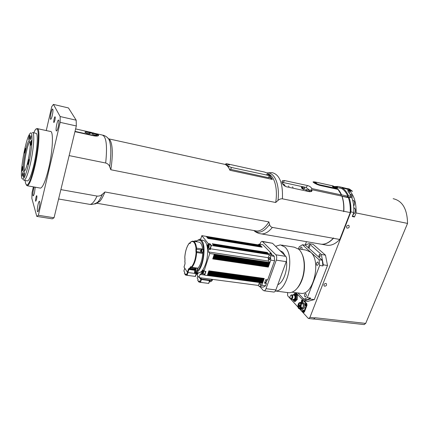<?xml version="1.0" encoding="UTF-8"?>
<svg xmlns="http://www.w3.org/2000/svg" width="429" height="429" viewBox="0 0 429 429"><rect width="100%" height="100%" fill="white"/><g stroke="black" fill="none" stroke-linecap="round" stroke-linejoin="round"><path stroke-width="0.64" d="M32.749 132.625L35.8 133.28C38.385 132.261 37.457 149.351 33.945 164.463C31.521 174.662 29.408 180.153 27.601 180.936L24.142 180.309C25.901 179.52 27.982 174.008 30.389 163.781C33.88 148.627 34.878 131.505 32.363 132.545M53.421 104.408L68.458 107.942L76.19 120.19L76.33 125.965L54.049 217.766L52.322 218.849L36.792 216.393L38.369 215.272L60.173 122.351L60.157 116.543L53.421 104.408L51.732 106.671L46.262 130.566M349.292 192.642L349.871 191.125C354.29 195.946 356.354 203.217 356.075 212.94L354.499 216.972L352.595 215.615M341.666 188.546L341.961 187.768C344.643 189.323 346.798 191.972 348.428 195.71L351.313 196.332L347.651 190.637L349.871 191.125M348.509 189.066L349.26 189.318L348.509 189.066M350.359 189.698L352.504 191.307L349.351 190.61L347.163 189.157L347.388 188.663L345.795 188.288L346.557 188.787M350.15 190.17L348.589 189.956M349.683 189.672L350.327 189.72C349.828 189.135 348.863 188.755 347.426 188.572L349.683 189.672M292.492 299.351L294.267 301.41L295.195 301.523L297.254 299.437L296.326 299.319L296.584 295.27L294.782 293.35L293.205 294.98M294.782 293.35L295.71 293.468L297.511 295.388L297.254 299.437M296.584 295.27L297.511 295.388M294.267 301.41L296.326 299.319M292.793 299.388L293.844 300.262C295.737 299.169 296.144 297.324 295.066 294.739L294.358 294.385L293.297 294.991L294.718 294.964C296.391 296.627 294.181 301.716 292.809 299.394M294.122 300.3L294.273 300.316C296.171 299.222 296.578 297.377 295.495 294.793L294.514 294.401M293.543 299.485L293.656 299.496C295.072 298.675 295.383 297.292 294.573 295.356L291.929 294.814M291.13 298.922L290.824 298.884C292.074 298.155 292.342 296.932 291.64 295.216L291.173 294.98C289.698 296.23 289.58 297.533 290.824 298.884L291.425 299.222C292.841 298.396 293.146 297.013 292.342 295.066L291.286 294.996M291.227 298.933C292.476 298.209 292.75 296.986 292.042 295.265L291.275 294.991M302.257 299.909L302.783 299.978L306.226 303.635L306.37 305.191L303.834 311.797L304.461 311.867L303.802 312.43M301.099 302.515L301.474 301.523M302.284 311.502L300.171 309.18M302.954 312.232L303.834 311.797M305.657 303.566L305.882 303.571C306.655 304.306 306.596 305.008 305.716 305.689L305.684 305.684M303.115 310.167L303.668 310.306C304.07 311.298 303.909 311.958 303.19 312.285L303.164 312.28M302.22 299.909L302.515 299.914C303.196 300.718 303.11 301.415 302.268 302.005L302.241 302M302.123 302.563L303.131 302.692C304.681 303.298 305.105 304.981 304.408 307.749L302.424 309.454M305.212 308.156L305.132 308.848L305.228 308.167M304.199 300.895L306.858 303.716L306.998 305.266L304.461 311.867M301.346 302.686L301.941 302.542C303.485 303.147 303.909 304.837 303.206 307.609L301.41 309.336L300.681 309.03M299.962 302.681L301.415 304.15L302.086 304.011L301.608 303.952L300.144 302.322L300.069 302.697M302.086 304.011L300.327 302.343M301.394 307.421L301.871 307.475L300.144 309.18L299.673 309.121L301.228 307.228L299.673 309.121M301.528 302.874L301.909 302.917C303.282 303.459 303.657 304.96 303.035 307.421L301.276 308.939M301.871 307.475L301.228 307.228M300.917 307.169L299.324 308.708C297.158 308.783 297.662 302.445 299.801 302.659C301.169 303.201 301.539 304.703 300.917 307.169M300.616 307.362L300.702 303.678L300.155 303.089L299.882 303.26M300.434 307.341L299.313 308.387L298.15 306.96L298.235 304.676L299.748 303.244M299.721 308.167L299.319 308.119M300.713 307.153L298.294 306.864M300.246 306.553L298.053 306.29M300.203 306.435L298.198 306.193M300.815 305.743L298.23 305.432M300.858 305.7L298.091 305.368M300.906 305.046L298.375 304.74M300.498 303.378L300.064 303.324M335.011 187.21L341.323 188.347C344.026 189.838 346.192 192.455 347.822 196.198L346.889 197.351M348.863 199.104C350.059 203.115 350.514 207.604 350.236 212.564L339.763 239.452C335.789 243.629 331.762 245.586 327.686 245.318L325.852 245.007M334.834 186.54L338.031 186.443L340.277 186.985L339.993 187.736M297.978 307.084L287.661 295.753L287.527 292.567M305.341 244.664L306.451 241.666M348.455 197.833L349.008 197.19C350.514 201.469 351.142 206.365 350.895 211.888L309.942 317.374L308.73 318.516L308.102 318.205L299.855 309.143M348.428 195.71L347.243 197.426M304.488 245.093L309.089 243.672L313.138 244.364L325.488 255.153L327.499 265.492L314.296 299.614L307.711 301.351M225.944 164.028L225.885 163.712L227.075 163.798L264.468 172.045L267.09 173.091L270.275 175.81L231.376 167.466L228.689 166.382L225.944 164.028L225.708 164.752M269.664 177.59L268.554 177.697L229.386 169.096M268.377 174.93L266.709 174.421L268.377 174.93M229.477 164.951L227.751 164.436L229.477 164.951M269.734 177.397L272.367 179.451L229.901 170.27C228.314 166.398 226.185 164.334 223.52 164.082L108.558 138.808M356.075 212.94L407.55 223.407L365.696 323.402L315.095 317.739L313.669 319.063M95.372 133.591C98.177 134.395 99.147 135.114 98.273 135.757C97.426 136.202 95.908 136.213 93.71 135.795L74.946 131.671M341.977 196.45L342.085 196.321C343.575 200.665 344.155 205.647 343.827 211.266L343.677 211.658C344.037 206.279 343.549 201.458 342.224 197.201M260.135 233.719L261.454 233.918C265.068 234.078 268.71 231.907 272.367 227.408L333.258 238.288L333.569 237.939L333.424 238.315C329.477 242.524 325.488 244.503 321.45 244.246L319.637 243.935M339.999 188.052L340.058 187.763L339.95 188.041M350.236 212.564L339.763 239.452L333.424 238.315M342.085 196.321L348.402 197.678C349.914 202.005 350.514 206.966 350.198 212.559L343.827 211.266M335.097 186.969C337.773 188.46 339.913 191.082 341.516 194.836L347.822 196.198L346.857 197.345M337.687 187.173L333.848 186.384M352.863 214.913L355.089 212.693C355.834 210.044 355.426 208.419 353.855 207.824L353.807 207.813M353.678 206.086L354.193 205.083C354.939 202.467 354.542 200.869 353.003 200.279L352.643 200.204M352.011 198.123C352.375 195.892 351.909 194.578 350.616 194.181L350.198 194.09M348.493 225.241L348.874 225.391C349.64 227.225 348.991 228.142 346.916 228.142C346.085 226.641 346.611 225.67 348.493 225.241M325.826 283.413L326.313 283.607C326.903 285.398 326.201 286.229 324.217 286.095C323.52 284.711 324.061 283.816 325.826 283.413M347.163 189.157L341.961 187.768M350.895 211.888L353.812 212.484L352.241 216.522L354.499 216.972M349.008 197.19L351.898 197.812C353.416 202.08 354.054 206.971 353.812 212.484M351.313 196.332L350.348 197.479M340.277 186.985L343.12 187.612L342.975 187.993M340.862 187.076L343.12 187.612M69.139 155.604L105.679 163.009C107.636 163.583 108.961 164.795 109.663 166.645L110.816 169.739L275.686 202.499L277.981 200.423C279.359 199.19 280.839 198.654 282.432 198.825L343.661 211.234C343.994 205.545 343.398 200.509 341.87 196.133L312.36 189.795L311.572 191.495L309.647 191.725L286.502 186.803C284.277 186.073 282.781 184.706 282.014 182.695L282.545 180.679L284.54 180.566L307.534 185.564C309.4 186.02 310.869 187.028 311.942 188.588L341.414 194.948L340.803 195.903M272.367 227.408C270.881 226.995 269.943 226.019 269.551 224.485L268.903 221.906L104.939 191.977L102.375 194.294C100.842 195.672 99.067 196.268 97.045 196.074L60.886 189.613M343.661 211.234L343.677 211.658M268.903 221.906C264.945 228.11 260.886 231.151 256.724 231.027L255.228 230.77M96.064 203.153L96.707 203.223L99.823 201.287C101.517 199.362 103.223 196.262 104.939 191.977M110.816 169.739C112.95 155.427 112.773 145.667 110.285 140.46L108.521 138.765M313.717 181.896L313.079 181.848L313.594 182.529C315.197 183.687 317.283 184.647 319.846 185.414L338.025 189.409L341.414 194.948M311.942 188.588L310.671 190.208L311.84 190.46M333.258 238.288C329.316 242.498 325.321 244.471 321.289 244.219L319.476 243.908M268.104 173.874C274.41 175.708 278.003 188.438 275.686 202.499M312.36 189.795L311.089 191.414L310.671 190.208M270.2 176.029L272.367 179.451M33.784 132.851L34.047 132.271C39.323 119.916 39.902 142.262 34.39 165.835C30.057 183.049 27.054 188.626 25.391 182.566L25.182 180.496M26.319 185.044L27.333 185.784C29.499 184.872 32.036 178.308 34.947 166.087C39.189 147.892 40.283 127.354 37.173 128.598L36.438 129.011M40.01 188.031L40.535 188.127C42.916 187.264 45.597 180.786 48.584 168.694C52.917 150.692 53.711 130.277 50.29 131.435L37.655 128.705M33.376 186.856L32.03 192.734L31.853 198.396L36.792 216.393M36.529 199.447L35.789 201.244C35.135 201.458 36.079 195.64 36.69 195.683C37.017 196.005 36.964 197.26 36.529 199.447M54.864 120.377L53.968 122.555C53.266 122.758 54.376 116.699 55.025 116.763C55.357 117.037 55.303 118.243 54.864 120.377M39.136 208.414C38.631 210.473 38.17 211.583 37.747 211.744C36.476 212.151 38.229 201.163 39.42 201.233C40.069 201.844 39.972 204.242 39.136 208.414M35.221 187.183L34.535 192.616C34.057 194.616 33.618 195.699 33.231 195.855C32.406 196.166 33.119 189.639 34.186 187.001M58.226 126.909C57.609 129.408 57.041 130.765 56.521 130.974C55.148 131.36 57.223 119.916 58.505 120.023C59.154 120.544 59.063 122.839 58.226 126.909M52.306 115.412C51.721 117.819 51.196 119.123 50.724 119.316C49.512 119.67 51.496 108.896 52.622 109.009C53.185 109.492 53.078 111.62 52.306 115.412M38.369 215.272L54.049 217.766M60.173 122.351L76.33 125.965M60.157 116.543L76.19 120.19M304.949 305.008L305.453 304.713L305.373 304.086L304.922 304.225L305.046 304.949M305.191 304.467L304.869 304.386M304.987 305.239C304.295 302.659 306.692 304.863 304.987 305.239M303.737 189.393L303.394 189.318C301.732 188.588 301.179 187.757 301.737 186.829L302.879 186.829C304.536 187.564 305.089 188.39 304.531 189.323L303.737 189.393M301.437 187.425L302.354 187.511L304.306 189.404M303.635 189.371L302.531 188.036L301.651 188.052M282.582 183.88L283.102 183.987C284.47 184.486 285.108 185.231 285.017 186.218M283.676 185.21L284.003 185.5M282.009 182.679L283.628 182.609L305.936 187.419L309.877 190.353L309.298 191.35M283.102 182.539L281.987 182.598M310.29 191.559L306.596 190.771L305.689 189.763M305.754 190.127L306.188 189.564L305.818 189.597M306.188 189.564L309.877 190.353M289.076 186.47L288.283 186.025L289.076 186.47M293.12 187.334L292.331 186.894L293.12 187.334M74.946 131.655L94.906 136.004M75.611 128.925L91.629 132.475C95.78 133.526 97.978 134.55 98.23 135.543C97.833 136.036 96.3 136.014 93.635 135.467L75.016 131.376M98.418 135.661L98.236 135.344M91.559 132.985L91.516 133.103C90.299 133.038 89.575 132.792 89.339 132.368L91.559 132.985M84.953 132.266L85.06 132.009C86.052 131.553 91.189 133.285 89.967 133.66C88.084 133.703 86.411 133.237 84.953 132.266M91.929 133.805L92.031 133.542C93.013 133.092 98.107 134.824 96.906 135.194C95.05 135.237 93.393 134.77 91.929 133.805M342.921 187.548L345.795 188.288M352.504 191.307L350.273 189.859M393.141 198.686C402.445 200.783 407.25 209.025 407.55 223.407M365.696 323.402L364.124 324.571M335.414 187.521L335.365 187.596C333.901 187.419 332.931 187.033 332.448 186.443L334.652 187.012L337.666 189.328M333.135 185.95L334.652 187.012M313.835 182.304L314.5 182.373C315.991 182.797 316.736 183.162 316.731 183.478L315.015 183.129L313.835 182.304C313.583 181.864 314.2 181.794 315.685 182.1L333.076 185.955M337.012 188.594L334.749 187.789L335.88 188.347L319.492 184.738L315.015 183.129M302.407 311.588L302.912 311.347L302.348 310.95L302.509 311.529M302.815 310.703L302.348 310.95M302.348 310.784C303.93 309.411 302.252 313.781 302.348 310.784M302.67 311.041L302.777 310.623M301.801 300.413L301.576 300.761L302.021 300.863L301.41 300.933L301.705 301.351M301.619 301.421L302.037 300.82L301.732 300.321M301.576 300.761L301.919 300.852M301.367 300.842C302.525 298.445 302.005 303.426 301.367 300.842L301.968 301.936C302.777 301.367 302.858 300.686 302.204 299.909L301.367 300.842M268.897 258.129L269.594 257.389C270.34 258.296 270.232 259.164 269.278 259.985L268.897 258.129M260.87 282.684L260.88 282.7C261.293 283.826 261.116 284.636 260.344 285.129C259.652 284.507 259.663 283.671 260.382 282.62M209.727 244.648L210.012 243.763L211.406 245.479L210.344 248.756L268.238 257.7L269.348 254.579L270.468 255.738L274.254 256.327L273.123 255.175L271.241 254.88L269.589 253.19L271.466 253.485L271.171 254.327M265.492 282.362L266.409 283.43L264.527 283.178L265.792 279.644L267.68 279.901L274.571 260.714L270.774 260.13L269.905 262.575L209.776 253.501L208.564 251.962L208.515 249.233L207.384 247.812C208.129 256.193 206.644 263.486 202.938 269.68L202.268 270.56C201.008 272.056 199.764 272.806 198.53 272.806L197.672 273.815L187.94 272.506L188.905 269.46L188.401 269.224L187.435 272.27L187.94 272.506M260.703 245.747L260.36 245.324L260.365 245.678M261.175 246.23L260.832 245.806L260.832 246.16M261.642 246.713L261.299 246.289L261.304 246.643M262.114 247.201L261.77 246.777L261.77 247.131M267.637 252.896L267.283 252.456L267.283 252.826M268.13 253.4L267.771 252.96L267.776 253.33M268.618 253.909L268.264 253.464L268.264 253.834M269.112 254.413L268.752 253.973L268.758 254.343M261.722 246.723L207.507 237.929L207.148 237.489L261.299 246.289M268.704 253.92L213.486 245.222L213.106 244.755L268.264 253.464M268.211 253.416L213.063 244.707L212.687 244.246L267.771 252.96M261.25 246.241L207.105 237.441L206.746 237.001L260.832 245.806M262.151 247.19L207.899 238.406L207.55 237.977L261.77 246.777M269.197 254.429L213.91 245.737L213.529 245.27L268.752 253.973M267.723 252.906L212.645 244.192L212.264 243.736L267.283 252.456M260.741 245.737L206.692 236.931L206.344 236.513L260.36 245.324M268.806 262.907L269.439 263.873L269.787 262.902L214.151 254.66L269.659 263.036M268.425 263.991L269.053 264.956L269.401 263.98L213.781 255.791M268.045 265.068L268.667 266.034L269.015 265.063L213.411 256.923M267.669 266.152L268.281 267.111L268.629 266.141L213.041 258.054M263.32 278.485L263.883 279.418L264.226 278.464L208.816 270.951M262.945 279.547L263.508 280.48L263.846 279.526L208.446 272.066M262.569 280.614L263.127 281.547L263.465 280.587L208.081 273.176M262.194 281.676L262.746 282.604L263.09 281.649L207.722 274.287M268.667 266.034L213.122 257.808L213.454 256.789L269.015 265.063M263.127 281.547L207.797 274.051L208.124 273.053L263.465 280.587M263.508 280.48L208.162 272.941L208.489 271.938L263.846 279.526M269.053 264.956L213.492 256.676L213.824 255.657L269.401 263.98M268.281 267.111L212.752 258.934L213.084 257.92L268.629 266.141M262.746 282.604L207.432 275.161L207.759 274.163L263.09 281.649M263.883 279.418L208.526 271.825L208.853 270.822L264.226 278.464M269.439 263.873L213.862 255.545L214.2 254.526L269.787 262.902M195.265 272.882L195.302 272.367M266.409 283.43L265.556 285.811L263.202 287.173L259.443 286.679L258.376 285.435L199.024 277.606L200.053 274.421L201.287 273.589L202.268 270.56M197.774 273.498L197.265 275.091L199.024 277.606M210.435 280.228L210.51 280.571M210.28 280.705L201.137 279.51L201.298 279.032M200.756 278.925L200.638 279.279L201.137 279.51M200.638 279.279L199.512 277.67M211.62 279.268L211.492 280.201M211.266 280.341L201.019 278.995L201.367 277.917M200.815 277.842L200.52 278.764L201.019 278.995M200.52 278.764L199.775 277.702M197.479 274.426L197.211 274.051M209.454 280.598L208.762 283.258M208.532 283.397L200.499 282.368L201.416 279.547M200.155 282.255L199.244 282.137L199.485 281.392M200.879 279.44L200 282.132L199.099 280.829L198.75 281.907L199.244 282.137M198.75 281.907L197.726 280.421L198.075 279.354L197.184 278.072L197.871 275.954M200 282.132L200.499 282.368M186.803 275.246L185.87 275.123L186.106 274.378M187.462 272.302L186.583 275.091L185.714 273.793L185.371 274.887L185.87 275.123M185.371 274.887L184.39 273.418L184.738 272.329L183.885 271.058L184.754 268.302M196.203 273.616L195.302 276.415L196.396 273.643M195.302 276.415L187.082 275.327L187.972 272.512M186.583 275.091L187.082 275.327M196.766 271.176L197.206 270.94L197.49 268.297M202.74 252.525L203.678 250.826L203.662 250.096L202.906 249.372M196.879 271.182L194.557 271.868L194.873 272.329L194.509 272.78L194.804 270.645M184.025 267.058L187.435 272.27M193.216 241.216L198.627 242.069C200.713 242.288 202.043 244.616 202.627 249.056L202.638 249.431M202.536 252.499L202.735 253.426C202.263 259.894 200.675 264.811 197.989 268.184L197.678 268.323M200.037 239.8L202.697 240.224C204.799 240.39 206.285 242.482 207.164 246.493L207.384 247.812M196.562 240.942L197.077 241.822M201.351 250.997L201.056 251.41L200.82 251.104L201.185 249.973L201.351 250.997M200.885 250.386L201.399 250.466M200.82 251.104L201.228 251.169M196.659 241.758L196.257 240.975L195.018 240.782M196.707 241.768L196.069 240.948M202.381 252.365L202.445 252.375C203.351 251.426 203.475 250.456 202.826 249.469L201.566 249.276M202.182 252.338L202.429 252.483C203.4 251.458 203.539 250.423 202.842 249.362L202.627 249.437M207.802 246.3L208.081 245.431L208.499 245.34L208.355 246.991L207.936 247.083L207.802 246.3L208.542 246.418M208.081 245.431L208.526 245.501M202.434 271.67L202.831 271.139L203.142 271.568L202.66 273.053L202.434 271.67L203.126 271.761M202.349 272.624L202.922 272.705M208.725 244.487L210.333 244.744C210.902 245.013 211.02 245.844 210.687 247.238L209.786 248.252M205.352 271.353C205.437 272.855 205.126 273.772 204.418 274.115L204.349 274.104M199.769 239.629L199.962 239.007L200.182 239.28M207.164 246.493L208.14 243.468L210.012 243.763M207.304 247.292L207.582 247.335M210.344 248.756L210.398 249.522L208.515 249.233M210.398 249.522L209.325 248.182M202.938 269.68L204.022 271.171L205.909 271.428L204.697 275.145L203.909 274.045M202.402 273.74L201.287 273.589M199.962 239.007L200.445 239.087M208.14 243.468L201.828 235.65L200.81 238.846L199.673 239.72M211.406 245.479L269.348 254.579M208.564 251.962L268.468 261.063L268.238 257.7M204.697 275.145L262.634 282.925L261.781 285.312L259.443 286.679M200.053 274.421L204.617 275.032M204.022 271.171L209.776 253.501M194.83 269.423L195.334 268.736L195.222 269.975L194.922 270.018L194.83 269.423L195.372 269.498M195.034 268.785L195.345 268.827M196.407 271.026L196.466 271.031C197.238 270.377 197.415 269.439 197.002 268.232M196.209 270.999L196.45 271.133C197.217 270.565 197.437 269.6 197.109 268.248M258.376 285.435L259.422 282.491M257.979 244.814L259.175 244.101L260.221 245.184L201.828 235.65M269.905 262.575L268.468 261.063M270.468 255.738L270.774 260.13M271.466 253.485L262.854 244.707L259.175 244.101M274.254 256.327L274.571 260.714M265.556 285.811L261.781 285.312M259.936 244.23L260.156 243.597C260.709 242.133 261.4 241.382 262.232 241.355L275.895 254.788C276.844 256.049 276.973 257.829 276.287 260.135L266.007 288.685C265.481 290.047 264.816 290.749 264.017 290.787L263.143 290.32L260.103 286.77M309.089 243.672L321.337 254.472L323.316 264.838L327.499 265.492M321.337 254.472L325.488 255.153M323.316 264.838L322.898 265.932L322.302 260.247L305.582 245.281L302.466 244.75L299.265 246.745L298.487 248.852M297.989 292.953L303.984 299.292L307.33 297.624L310.548 298.032L310.14 299.088L314.296 299.614M310.14 299.088L303.63 300.874L307.738 301.383M303.63 300.874L295.919 292.685M303.834 299.126L303.362 299.394L302.777 298.01M320.302 256.124L319.525 256.853C318.683 255.936 318.795 255.083 319.852 254.3L320.302 256.124M309.835 246.82L309.084 247.544C308.301 246.648 308.413 245.822 309.427 245.061L309.835 246.82M310.548 298.032L307.185 299.694L303.984 299.292M262.419 241.388L272.506 243.286L285.794 256.349C286.765 257.604 286.91 259.373 286.218 261.658L275.879 289.966C275.348 291.318 274.673 292.015 273.858 292.052L273.654 292.026M279.949 250.6L282.867 252.161L285.124 255.695M286.443 260.923C287.805 270.372 283.29 282.625 277.799 284.706M275.407 290.948C287.586 291.972 295.399 255.518 284.754 246.948L280.357 244.879L275.59 246.316M281.58 245.077L294.321 247.195L298.841 249.27C301.903 252.241 303.673 257.051 304.145 263.696C304.386 268.275 303.877 272.817 302.617 277.338C299.394 287.296 294.9 292.444 289.13 292.771L287.902 292.616M297.431 287.993C299.801 285.253 301.641 281.633 302.949 277.134C304.156 272.812 304.644 268.468 304.413 264.092C304.182 260.312 303.437 257.062 302.177 254.349M298.327 248.825L306.102 250.112L310.553 252.118C321.498 260.478 313.588 295.206 301.255 293.377L300.053 293.221M307.33 297.624L319.659 265.433L319.079 259.738L302.466 244.75M319.079 259.738L322.302 260.247M319.659 265.433L322.898 265.932M305.947 293.758C306.606 295.281 306.36 296.364 305.217 297.013C304.064 295.812 304.166 294.653 305.518 293.549L305.947 293.758M316.586 262.907L317.632 261.926C318.79 263.17 318.65 264.334 317.219 265.422C316.436 265.122 316.227 264.28 316.586 262.907M300.187 249.136C300.262 247.892 300.654 247.206 301.356 247.066C302.054 247.345 302.231 248.128 301.898 249.415M24.716 170.93C22.651 168.726 27.295 142.943 29.998 141.634M23.316 179.671L24.142 180.309M28.051 160.816C30.051 151.078 30.652 144.541 29.858 141.211C27.172 135.462 19.863 177.944 24.759 170.871C25.799 169.219 26.893 165.867 28.051 160.816M28.781 163.224C25.826 175.493 23.568 180.62 22.008 178.603C19.434 174.19 25.381 139.602 29.681 133.993C33.13 128.207 32.722 146.123 28.781 163.224M31.682 141.2C31.489 143.324 31.151 144.712 30.674 145.377C30.159 145.576 31.06 140.412 31.537 140.444L31.682 141.2M29.612 135.274L29.703 135.199C30.196 135.006 29.306 140.052 28.856 140.01C28.636 138.814 28.888 137.237 29.612 135.274M24.753 149.946L25.37 148.273C25.547 149.764 25.279 151.335 24.55 152.981L24.753 149.946M21.82 170.447C22.013 168.425 22.324 167.112 22.748 166.511C22.941 168.002 22.673 169.578 21.949 171.241L21.82 170.447M23.627 177.29L23.563 177.333C23.059 177.536 23.911 172.453 24.378 172.479C24.609 173.766 24.362 175.37 23.627 177.29M28.636 162.741L27.982 164.457C27.461 164.666 28.346 159.475 28.829 159.502L28.636 162.741M30.92 138.261L30.395 139.666C30.239 138.444 30.464 137.157 31.076 135.805L30.92 138.261M22.775 174.871L22.297 176.153C22.136 174.957 22.346 173.697 22.93 172.367L22.775 174.871M306.37 305.191L306.998 305.266M306.226 303.635L306.858 303.716M300.305 306.338L300.375 306.617L300.305 306.338M300.375 305.207L300.445 305.486L300.375 305.207M228.689 166.382L228.384 167.331M230.722 169.487L231.376 167.466M269.224 175.734L268.554 177.697M341.87 196.139L347.05 197.115M309.942 317.374L315.015 317.937M347.549 196.745L350.434 197.361M94.23 203.925C95.329 204.145 96.563 203.496 97.919 201.973C99.383 200.311 100.869 197.753 102.375 194.294M97.045 196.074C94.471 201.474 92.138 204.252 90.047 204.413L89.13 204.252M109.663 166.645C111.433 153.094 111.127 143.892 108.746 139.044L107.25 137.441M94.82 133.387L101.995 134.974C106.263 135.988 107.497 145.334 105.679 163.009M269.551 224.485C263.899 232.019 258.649 234.03 253.807 230.518M266.838 172.925C274.469 171.82 279.992 184.486 277.981 200.423M282.432 198.825C283.006 183.097 279.531 174.362 272.002 172.624L266.79 172.898M284.54 180.566L283.097 182.539M307.534 185.564L306.075 187.452M305.443 304.708L305.137 304.697M305.217 305.518L305.405 305.62C306.263 304.96 306.317 304.274 305.571 303.566C304.799 303.716 304.644 304.349 305.11 305.469L305.716 305.689M304.998 304.654L305.292 304.697M305.148 304.703L305.437 304.713M302.879 186.829L302.354 187.511M302.536 186.754L302.011 187.435M283.102 183.987L282.872 184.304M302.096 188.599L302.531 188.036M301.877 188.369L302.188 187.966M93.635 135.467L93.613 135.773M319.685 185.376L319.492 184.738M302.863 312.21L302.885 312.215C303.582 311.899 303.732 311.261 303.346 310.301L302.37 310.719C302.145 311.658 302.316 312.156 302.885 312.215L303.19 312.285M301.555 300.954L302.011 300.965M270.613 254.241L271.53 254.381L272.109 255.014M266.275 282.062L266.731 279.772M266.693 279.767C266.843 281.209 266.516 282.084 265.717 282.395L265.631 282.384M265.605 282.513L264.8 282.405M206.644 236.878L260.382 245.635M206.703 236.947L260.784 245.758M207.046 237.366L260.848 246.117M207.448 237.854L261.32 246.6M207.851 238.347L261.787 247.083M207.909 238.422L262.194 247.211M212.575 244.106L267.305 252.772M212.993 244.621L267.793 253.276M213.411 245.131L268.286 253.78M213.835 245.645L268.774 254.29M269.417 263.551L213.969 255.228M269.031 264.634L213.594 256.36M268.645 265.712L213.224 257.491M268.259 266.79L212.854 258.617M263.862 279.097L208.628 271.509M263.486 280.158L208.263 272.619M263.106 281.22L207.899 273.734M262.725 282.282L207.539 274.844M212.414 279.37L212.446 279.928M210.119 280.684L209.336 281.815C210.95 281.858 212.017 281.134 212.548 279.638L212.628 279.402M195.855 272.463L195.822 272.957M198.53 272.806L195.174 272.351C203.625 273.353 207.985 238.953 199.362 239.688L196.434 240.9M196.584 240.926C200.568 238.621 202.928 241.677 203.662 250.096M203.678 250.826C203.405 260.167 201.249 266.876 197.206 270.94M194.637 270.243L188.905 269.46L189.243 269.004L188.91 268.538L188.401 269.224M194.584 269.734L189.243 269.004L189.983 268.833L189.623 268.372L188.91 268.538M194.6 269.466L189.983 268.833L190.438 268.12L189.929 267.9L189.623 268.372M191.634 267.487L191.2 266.924C190.76 266.43 190.337 266.758 189.929 267.9M194.761 268.72L190.438 268.12L191.2 267.16M197.726 268.334L191.677 267.492L191.935 267.347L191.2 266.924M197.989 268.184L191.935 267.347C194.589 263.953 196.166 259.009 196.659 252.515L196.096 252.536C195.619 258.832 194.09 263.631 191.516 266.924M202.735 253.426L196.659 252.515L196.471 251.592L195.973 251.92L196.096 252.536M202.547 252.509L196.471 251.592L196.423 249.303L195.914 249.056L195.973 251.92M200.772 249.968L196.423 249.303L196.562 248.123L196.01 248.273L195.914 249.056M202.627 249.056L196.562 248.123C196.005 243.672 194.702 241.339 192.653 241.125L191.066 241.736C193.64 240.83 195.286 243.007 196.01 248.273M190.798 242.128L191.066 241.736M190.749 242.197L190.267 243.136L189.516 243.27C189.945 243.715 190.363 243.366 190.766 242.224M190.363 243.023L189.816 242.841L189.334 243.039L189.516 243.27M184.808 257.405L184.808 257.341C185.274 251.314 186.738 246.637 189.21 243.297M184.996 260.596L184.808 257.341M184.963 260.612L184.92 257.936M184.883 261.658L184.958 260.719M185.071 263.138L184.867 261.486M184.969 264.055L185.044 262.929M183.993 267.176L184.937 264.173M194.509 272.78L197.86 273.235M194.305 241.388L195.082 241.511M195.361 241.554L194.959 240.771L194.283 241.382M200.756 251.823C200.488 250.402 200.729 249.646 201.48 249.56C201.753 250.981 201.512 251.737 200.756 251.823M200.885 252.037L201.121 252.177C202.021 251.222 202.15 250.252 201.501 249.265L201.153 249.48M198.761 239.725L198.198 239.859M208.735 246.857C207.813 248.219 207.464 247.79 207.7 245.565C208.628 244.198 208.971 244.632 208.735 246.857M207.77 247.635L208.172 248.005L208.993 246.975C209.331 245.581 209.213 244.744 208.644 244.476L208.226 244.718M202.29 273.488C201.952 271.675 202.257 270.747 203.196 270.704C203.534 272.522 203.233 273.45 202.29 273.488M202.418 273.697L202.729 273.89C203.818 272.721 203.952 271.546 203.137 270.361L202.729 270.608M194.739 268.827C196.766 266.329 194.396 273.718 194.739 268.827M194.82 270.543L195.147 270.855C195.914 270.195 196.096 269.262 195.683 268.05M262.913 241.688L272.506 243.286M275.895 254.788L285.794 256.349M276.287 260.135L286.218 261.658M266.007 288.685L275.879 289.966M350.327 189.72L350.118 190.267M294.273 300.316L293.844 300.262M293.656 299.496L291.425 299.222M303.233 312.366L303.866 312.441M301.41 309.336L302.606 309.475M299.324 308.708L299.694 308.751M300.895 308.891L301.437 308.955M300.826 306.29L300.22 306.349L300.729 306.66M300.911 305.164L300.289 305.217L300.917 305.545M300.911 305.673L300.874 306.011M225.826 163.899L225.579 164.682M270.275 175.81L269.605 177.762M321.45 244.246L327.686 245.318M308.73 318.516L313.797 319.079M99.823 201.287L97.919 201.973C95.469 203.807 92.846 204.617 90.047 204.413L58.607 198.997M110.285 140.46L108.746 139.044C107.191 137.028 105.207 135.72 102.788 135.124M254.032 230.695C256.177 232.534 258.655 233.607 261.454 233.918L321.289 244.219M282.545 180.679L281.912 181.542M96.707 203.223L256.724 231.027M40.535 188.127L27.333 185.784M301.737 186.829L301.464 187.183M91.956 133.843L92.031 133.542M84.985 132.314L85.06 132.009M314.087 319.031L364.28 324.592M337.28 188.728L333.129 185.95L315.621 182.068M315.572 182.057C314.151 181.762 313.331 181.799 313.111 182.159M301.968 301.936L302.268 302.005M271.6 254.392L272.19 255.03M266.774 279.778C267.106 280.604 266.758 281.478 265.717 282.395L264.849 282.277M261.207 246.219L207.094 237.419M261.679 246.707L207.497 237.913M267.675 252.885L212.628 244.176M268.168 253.389L213.047 244.686M268.661 253.898L213.47 245.2M269.155 254.408L213.894 245.72M213.776 255.813L269.273 264.114M213.406 256.939L268.886 265.197M213.036 258.07L268.5 266.275M208.805 270.972L264.103 278.593M208.44 272.083L263.728 279.654M208.076 273.198L263.347 280.716M207.711 274.308L262.966 281.778M197.469 273.788L196.144 274.512M210.65 280.26L210.51 280.679M211.829 279.295L211.492 280.309M209.663 280.625L208.762 283.371M198.053 279.322L197.731 280.319M197.844 275.927L197.184 277.965M196.423 273.648L195.544 276.383M184.733 268.275L183.891 270.956M184.717 272.302L184.395 273.316M190.766 242.144L191.168 241.495M184.786 257.352C185.231 251.356 186.712 246.632 189.221 243.179M184.926 258.167L184.781 257.389M184.835 261.529L184.942 260.682M185.017 262.993L184.845 261.615M184.942 264.071L185.033 263.095M184.92 264.135L183.993 267.074M190.422 242.937L189.865 242.852M196.638 240.932L196.332 240.883M201.501 249.265L200.772 249.968L200.799 252L202.445 252.375M202.81 252.536L202.429 252.483M208.644 244.476C207.899 243.758 206.88 247.946 208.172 248.005L209.861 248.262M203.137 270.361C202.461 269.718 201.646 273.235 202.332 273.659L204.418 274.115M195.297 267.996L194.739 268.774C194.466 270.066 194.605 270.758 195.147 270.855L196.466 271.031M196.831 271.187L196.45 271.133M304 300.89L308.113 301.405M264.017 290.787L273.858 292.052M275.375 290.991L289.13 292.771M304.413 264.092L304.145 263.696M302.949 277.134L302.617 277.338M292.187 292.197L301.255 293.377"/></g></svg>
